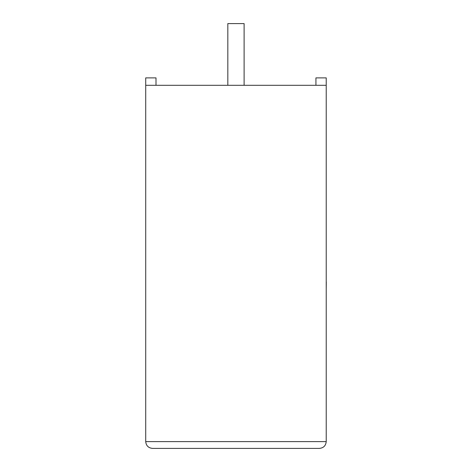 <?xml version="1.0" encoding="UTF-8"?>
<svg xmlns="http://www.w3.org/2000/svg" width="472" height="472" viewBox="0 0 472 472"><rect width="100%" height="100%" fill="white"/><g stroke="black" fill="none" stroke-linecap="round" stroke-linejoin="round"><path stroke-width="0.71" d="M244.107 85.296L244.107 23.6L227.823 23.6L227.823 85.296M326.217 85.296L145.712 85.296L145.712 441.615C146.143 445.704 148.409 447.969 152.497 448.4L319.432 448.4C323.526 447.969 325.786 445.704 326.217 441.615L326.217 77.886L315.933 77.886L315.933 85.296M145.712 85.296L145.712 77.886L156.002 77.886L156.002 85.296M319.432 448.4C323.526 447.969 325.786 445.704 326.217 441.615L145.712 441.615C146.143 445.704 148.409 447.969 152.497 448.4M326.217 281.926L326.217 251.883M326.288 281.926L326.217 289.118"/></g></svg>
